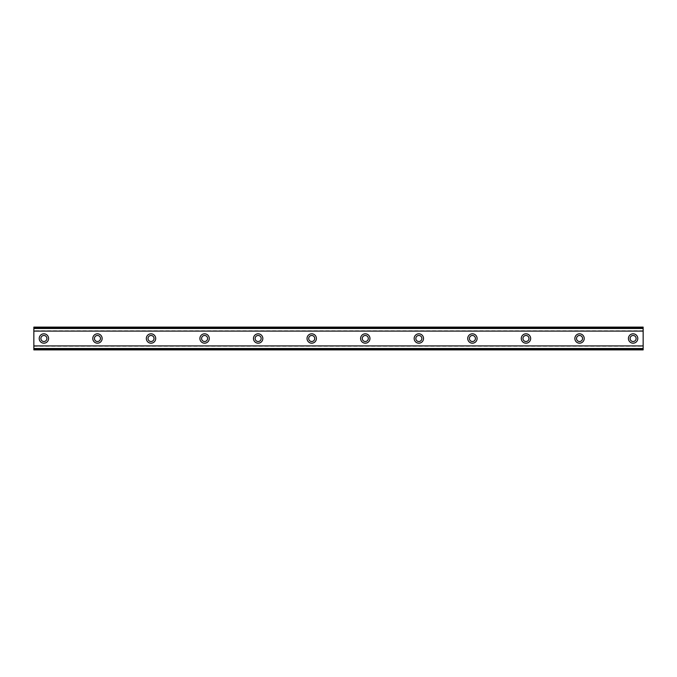 <?xml version="1.0" encoding="UTF-8"?>
<svg xmlns="http://www.w3.org/2000/svg" width="677" height="677" viewBox="0 0 677 677"><rect width="100%" height="100%" fill="white"/><g stroke="black" fill="none" stroke-linecap="round" stroke-linejoin="round"><path stroke-width="0.51" stroke-dasharray="3.38 2.54" d="M43.895 341.513A3.013 3.013 0 0 1 40.882 338.5A3.013 3.013 0 0 1 43.895 335.487A3.013 3.013 0 0 1 46.908 338.5A3.013 3.013 0 0 1 43.895 341.513M633.105 341.513A3.013 3.013 0 0 1 630.092 338.5A3.013 3.013 0 0 1 633.105 335.487A3.013 3.013 0 0 1 636.118 338.5A3.013 3.013 0 0 1 633.105 341.513M579.546 341.513A3.013 3.013 0 0 1 576.525 338.5A3.013 3.013 0 0 1 579.546 335.487A3.013 3.013 0 0 1 582.558 338.5A3.013 3.013 0 0 1 579.546 341.513M525.978 341.513A3.013 3.013 0 0 1 522.966 338.5A3.013 3.013 0 0 1 525.978 335.487A3.013 3.013 0 0 1 528.991 338.5A3.013 3.013 0 0 1 525.978 341.513M472.411 341.513A3.013 3.013 0 0 1 469.398 338.5A3.013 3.013 0 0 1 472.411 335.487A3.013 3.013 0 0 1 475.423 338.5A3.013 3.013 0 0 1 472.411 341.513M418.851 341.513A3.013 3.013 0 0 1 415.83 338.5A3.013 3.013 0 0 1 418.851 335.487A3.013 3.013 0 0 1 421.864 338.5A3.013 3.013 0 0 1 418.851 341.513M365.284 341.513A3.013 3.013 0 0 1 362.271 338.5A3.013 3.013 0 0 1 365.284 335.487A3.013 3.013 0 0 1 368.296 338.5A3.013 3.013 0 0 1 365.284 341.513M311.716 341.513A3.013 3.013 0 0 1 308.704 338.5A3.013 3.013 0 0 1 311.716 335.487A3.013 3.013 0 0 1 314.729 338.5A3.013 3.013 0 0 1 311.716 341.513M258.149 341.513A3.013 3.013 0 0 1 255.136 338.5A3.013 3.013 0 0 1 258.149 335.487A3.013 3.013 0 0 1 261.17 338.5A3.013 3.013 0 0 1 258.149 341.513M204.589 341.513A3.013 3.013 0 0 1 201.577 338.5A3.013 3.013 0 0 1 204.589 335.487A3.013 3.013 0 0 1 207.602 338.5A3.013 3.013 0 0 1 204.589 341.513M151.022 341.513A3.013 3.013 0 0 1 148.009 338.5A3.013 3.013 0 0 1 151.022 335.487A3.013 3.013 0 0 1 154.034 338.5A3.013 3.013 0 0 1 151.022 341.513M97.454 341.513A3.013 3.013 0 0 1 94.441 338.5A3.013 3.013 0 0 1 97.454 335.487A3.013 3.013 0 0 1 100.475 338.5A3.013 3.013 0 0 1 97.454 341.513M33.85 345.888L33.85 349.882L643.15 349.882L643.15 328.489L33.85 328.489L33.85 348.511L643.15 348.545L643.15 346.023L33.85 346.023L643.15 345.888L643.15 349.882L643.15 348.511L33.85 348.511L33.85 346.023M33.85 348.511L33.85 349.882L33.85 348.545L643.15 348.545M43.895 333.812A4.688 4.688 0 0 0 39.207 338.5A4.688 4.688 0 0 0 43.895 343.188A4.688 4.688 0 0 0 48.583 338.5A4.688 4.688 0 0 0 43.895 333.812M633.105 333.812A4.688 4.688 0 0 0 628.417 338.5A4.688 4.688 0 0 0 633.105 343.188A4.688 4.688 0 0 0 637.793 338.5A4.688 4.688 0 0 0 633.105 333.812M579.546 333.812A4.688 4.688 0 0 0 574.858 338.5A4.688 4.688 0 0 0 579.546 343.188A4.688 4.688 0 0 0 584.226 338.5A4.688 4.688 0 0 0 579.546 333.812M525.978 333.812A4.688 4.688 0 0 0 521.29 338.5A4.688 4.688 0 0 0 525.978 343.188A4.688 4.688 0 0 0 530.666 338.5A4.688 4.688 0 0 0 525.978 333.812M472.411 333.812A4.688 4.688 0 0 0 467.722 338.5A4.688 4.688 0 0 0 472.411 343.188A4.688 4.688 0 0 0 477.099 338.5A4.688 4.688 0 0 0 472.411 333.812M418.851 333.812A4.688 4.688 0 0 0 414.163 338.5A4.688 4.688 0 0 0 418.851 343.188A4.688 4.688 0 0 0 423.531 338.5A4.688 4.688 0 0 0 418.851 333.812M365.284 333.812A4.688 4.688 0 0 0 360.596 338.5A4.688 4.688 0 0 0 365.284 343.188A4.688 4.688 0 0 0 369.972 338.5A4.688 4.688 0 0 0 365.284 333.812M311.716 333.812A4.688 4.688 0 0 0 307.028 338.5A4.688 4.688 0 0 0 311.716 343.188A4.688 4.688 0 0 0 316.404 338.5A4.688 4.688 0 0 0 311.716 333.812M258.149 333.812A4.688 4.688 0 0 0 253.469 338.5A4.688 4.688 0 0 0 258.149 343.188A4.688 4.688 0 0 0 262.837 338.5A4.688 4.688 0 0 0 258.149 333.812M204.589 333.812A4.688 4.688 0 0 0 199.901 338.5A4.688 4.688 0 0 0 204.589 343.188A4.688 4.688 0 0 0 209.278 338.5A4.688 4.688 0 0 0 204.589 333.812M151.022 333.812A4.688 4.688 0 0 0 146.334 338.5A4.688 4.688 0 0 0 151.022 343.188A4.688 4.688 0 0 0 155.71 338.5A4.688 4.688 0 0 0 151.022 333.812M97.454 333.812A4.688 4.688 0 0 0 92.774 338.5A4.688 4.688 0 0 0 97.454 343.188A4.688 4.688 0 0 0 102.142 338.5A4.688 4.688 0 0 0 97.454 333.812M33.85 331.112L33.85 327.118L33.85 331.112L643.15 331.112L643.15 327.118L33.85 327.118L643.15 327.118L643.15 331.112M33.85 328.489L33.85 327.118L643.15 327.118L643.15 328.455L33.85 328.455L643.15 328.455M33.85 349.882L643.15 349.882L33.85 349.882M33.85 330.977L643.15 330.977M643.15 330.774L33.85 330.774M33.85 346.226L643.15 346.226"/><path stroke-width="1.02" d="M43.895 341.513A3.013 3.013 0 0 1 40.882 338.5A3.013 3.013 0 0 1 43.895 335.487A3.013 3.013 0 0 1 46.908 338.5A3.013 3.013 0 0 1 43.895 341.513M633.105 341.513A3.013 3.013 0 0 1 630.092 338.5A3.013 3.013 0 0 1 633.105 335.487A3.013 3.013 0 0 1 636.118 338.5A3.013 3.013 0 0 1 633.105 341.513M579.546 341.513A3.013 3.013 0 0 1 576.525 338.5A3.013 3.013 0 0 1 579.546 335.487A3.013 3.013 0 0 1 582.558 338.5A3.013 3.013 0 0 1 579.546 341.513M525.978 341.513A3.013 3.013 0 0 1 522.966 338.5A3.013 3.013 0 0 1 525.978 335.487A3.013 3.013 0 0 1 528.991 338.5A3.013 3.013 0 0 1 525.978 341.513M472.411 341.513A3.013 3.013 0 0 1 469.398 338.5A3.013 3.013 0 0 1 472.411 335.487A3.013 3.013 0 0 1 475.423 338.5A3.013 3.013 0 0 1 472.411 341.513M418.851 341.513A3.013 3.013 0 0 1 415.83 338.5A3.013 3.013 0 0 1 418.851 335.487A3.013 3.013 0 0 1 421.864 338.5A3.013 3.013 0 0 1 418.851 341.513M365.284 341.513A3.013 3.013 0 0 1 362.271 338.5A3.013 3.013 0 0 1 365.284 335.487A3.013 3.013 0 0 1 368.296 338.5A3.013 3.013 0 0 1 365.284 341.513M311.716 341.513A3.013 3.013 0 0 1 308.704 338.5A3.013 3.013 0 0 1 311.716 335.487A3.013 3.013 0 0 1 314.729 338.5A3.013 3.013 0 0 1 311.716 341.513M258.149 341.513A3.013 3.013 0 0 1 255.136 338.5A3.013 3.013 0 0 1 258.149 335.487A3.013 3.013 0 0 1 261.17 338.5A3.013 3.013 0 0 1 258.149 341.513M204.589 341.513A3.013 3.013 0 0 1 201.577 338.5A3.013 3.013 0 0 1 204.589 335.487A3.013 3.013 0 0 1 207.602 338.5A3.013 3.013 0 0 1 204.589 341.513M151.022 341.513A3.013 3.013 0 0 1 148.009 338.5A3.013 3.013 0 0 1 151.022 335.487A3.013 3.013 0 0 1 154.034 338.5A3.013 3.013 0 0 1 151.022 341.513M97.454 341.513A3.013 3.013 0 0 1 94.441 338.5A3.013 3.013 0 0 1 97.454 335.487A3.013 3.013 0 0 1 100.475 338.5A3.013 3.013 0 0 1 97.454 341.513M43.895 333.812A4.688 4.688 0 0 0 39.207 338.5A4.688 4.688 0 0 0 43.895 343.188A4.688 4.688 0 0 0 48.583 338.5A4.688 4.688 0 0 0 43.895 333.812M633.105 333.812A4.688 4.688 0 0 0 628.417 338.5A4.688 4.688 0 0 0 633.105 343.188A4.688 4.688 0 0 0 637.793 338.5A4.688 4.688 0 0 0 633.105 333.812M579.546 333.812A4.688 4.688 0 0 0 574.858 338.5A4.688 4.688 0 0 0 579.546 343.188A4.688 4.688 0 0 0 584.226 338.5A4.688 4.688 0 0 0 579.546 333.812M525.978 333.812A4.688 4.688 0 0 0 521.29 338.5A4.688 4.688 0 0 0 525.978 343.188A4.688 4.688 0 0 0 530.666 338.5A4.688 4.688 0 0 0 525.978 333.812M472.411 333.812A4.688 4.688 0 0 0 467.722 338.5A4.688 4.688 0 0 0 472.411 343.188A4.688 4.688 0 0 0 477.099 338.5A4.688 4.688 0 0 0 472.411 333.812M418.851 333.812A4.688 4.688 0 0 0 414.163 338.5A4.688 4.688 0 0 0 418.851 343.188A4.688 4.688 0 0 0 423.531 338.5A4.688 4.688 0 0 0 418.851 333.812M365.284 333.812A4.688 4.688 0 0 0 360.596 338.5A4.688 4.688 0 0 0 365.284 343.188A4.688 4.688 0 0 0 369.972 338.5A4.688 4.688 0 0 0 365.284 333.812M311.716 333.812A4.688 4.688 0 0 0 307.028 338.5A4.688 4.688 0 0 0 311.716 343.188A4.688 4.688 0 0 0 316.404 338.5A4.688 4.688 0 0 0 311.716 333.812M258.149 333.812A4.688 4.688 0 0 0 253.469 338.5A4.688 4.688 0 0 0 258.149 343.188A4.688 4.688 0 0 0 262.837 338.5A4.688 4.688 0 0 0 258.149 333.812M204.589 333.812A4.688 4.688 0 0 0 199.901 338.5A4.688 4.688 0 0 0 204.589 343.188A4.688 4.688 0 0 0 209.278 338.5A4.688 4.688 0 0 0 204.589 333.812M151.022 333.812A4.688 4.688 0 0 0 146.334 338.5A4.688 4.688 0 0 0 151.022 343.188A4.688 4.688 0 0 0 155.71 338.5A4.688 4.688 0 0 0 151.022 333.812M97.454 333.812A4.688 4.688 0 0 0 92.774 338.5A4.688 4.688 0 0 0 97.454 343.188A4.688 4.688 0 0 0 102.142 338.5A4.688 4.688 0 0 0 97.454 333.812M33.85 349.078L33.85 345.913L643.15 345.913L643.15 349.882L33.85 349.882L33.85 349.078L643.15 349.078M33.85 327.922L643.15 327.922L643.15 327.118L33.85 327.118L33.85 345.913M643.15 327.922L643.15 345.913M643.15 348.511L33.85 348.511M33.85 331.087L643.15 331.087M33.85 328.489L643.15 328.489"/></g></svg>
